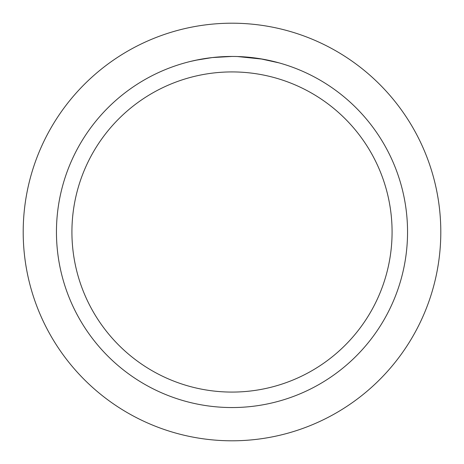 <?xml version="1.0" encoding="UTF-8"?>
<svg xmlns="http://www.w3.org/2000/svg" width="464" height="464" viewBox="0 0 464 464"><rect width="100%" height="100%" fill="white"/><g stroke="black" fill="none" stroke-linecap="round" stroke-linejoin="round"><path stroke-width="0.7" d="M232 23.2A208.8 208.8 0 0 1 440.8 232A208.8 208.8 0 0 1 232 440.8A208.8 208.8 0 0 1 23.2 232A208.8 208.8 0 0 1 232 23.2A208.8 208.8 0 0 1 440.8 232A208.8 208.8 0 0 1 232 440.8A208.8 208.8 0 0 1 23.2 232A208.8 208.8 0 0 1 232 23.2M245.224 56.95L246.158 57.026M232 56.451A175.549 175.549 0 0 1 407.549 232A175.549 175.549 0 0 1 232 407.549A175.549 175.549 0 0 1 56.451 232A175.549 175.549 0 0 1 232 56.451L212.257 57.565L195.657 60.256M260.066 58.713L278.951 62.849M262.734 59.166L237.493 56.538M232 71.92A160.08 160.08 0 0 1 392.08 232A160.08 160.08 0 0 1 232 392.08A160.08 160.08 0 0 1 71.92 232A160.08 160.08 0 0 1 232 71.92M220.736 56.817L221.833 56.747M228.532 56.486L230.567 56.457M190.565 61.416L199.085 59.566M208.568 58.023L209.914 57.849M219.919 56.869L220.261 56.846"/></g></svg>

